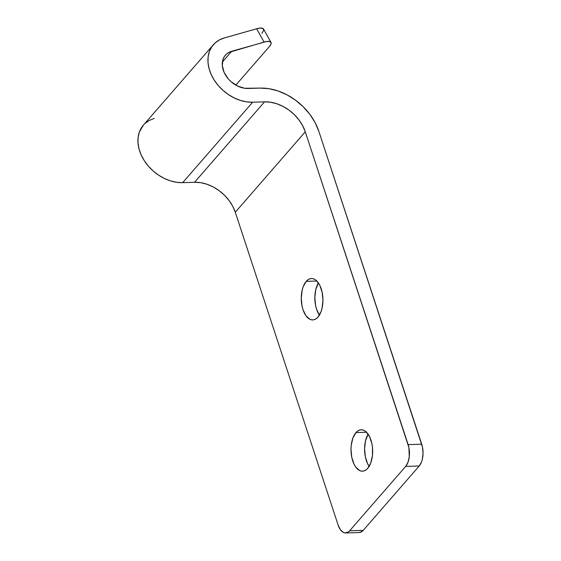 <?xml version="1.0" encoding="UTF-8"?>
<svg xmlns="http://www.w3.org/2000/svg" width="561" height="561" viewBox="0 0 561 561"><rect width="100%" height="100%" fill="white"/><g stroke="black" fill="none" stroke-linecap="round" stroke-linejoin="round"><path stroke-width="0.84" d="M367.707 468.344A20.715 10.82 88.2 0 1 362.483 471.177A20.715 10.82 88.2 0 1 351.537 456.051A20.715 10.82 88.2 0 1 355.955 432.594L366.557 432.258L355.955 432.594L357.841 430.897L359.882 429.957L361.999 429.796L364.11 430.441L366.13 431.844L369.608 436.731L371.901 443.702L372.483 447.65L372.42 455.714L370.744 462.986L367.707 468.344L365.814 470.041L363.773 470.988L361.656 471.142L359.552 470.504L355.667 466.976L354.047 464.213L351.754 457.243L350.997 449.235L351.235 445.224L352.918 437.959L355.955 432.594A20.715 10.82 88.2 0 1 361.172 429.768A20.715 10.82 88.2 0 1 372.118 444.887A20.715 10.82 88.2 0 1 367.707 468.344M369.25 466.542L367.63 463.786L365.337 456.808L364.58 448.807L365.47 440.988L368.107 434.144A20.715 10.82 -91.8 0 0 369.131 466.366M317.975 317.098A20.715 10.82 88.2 0 1 312.757 319.924A20.715 10.82 88.2 0 1 301.804 304.805A20.715 10.82 88.2 0 1 306.222 281.349L316.832 281.012L306.222 281.349L308.108 279.651L310.149 278.705L312.267 278.551L314.377 279.189L316.404 280.598L319.875 285.479L322.168 292.449L322.933 300.458L322.042 308.277L321.011 311.734L317.975 317.098L316.088 318.795L314.048 319.735L311.93 319.889L309.819 319.251L305.941 315.724L302.996 309.679L302.028 305.99L301.271 297.982L302.155 290.17L303.185 286.706L306.222 281.349A20.715 10.82 88.2 0 1 311.439 278.515A20.715 10.82 88.2 0 1 322.393 293.641A20.715 10.82 88.2 0 1 317.975 317.098M319.525 315.289L316.579 309.244L315.612 305.556L314.854 297.554L315.738 289.735L318.382 282.891A20.715 10.82 -91.8 0 0 319.405 315.114M213.376 44.719L143.371 125.159A37.846 28.127 41 0 0 145.04 161.792A37.846 28.127 41 0 0 182.662 182.662L252.66 102.221A37.846 28.127 -139 0 1 215.045 81.352A37.846 28.127 -139 0 1 213.376 44.719A37.846 28.127 -139 0 1 224.288 37.952L256.65 28.765L264.07 42.075L228.832 52.432L226.385 54.172L224.449 56.423L223.096 59.101L222.289 65.413L224.056 72.271L228.18 78.764L230.964 81.611L237.52 86.022L244.652 88.266L260.024 88.098L248.144 88.47A21.914 16.283 -139 0 1 226.364 76.387A21.914 16.283 -139 0 1 225.396 55.181A21.914 16.283 -139 0 1 231.714 51.261L222.387 61.983L231.714 51.261L266.328 41.556L269.694 41.507L271.138 42.762L271.061 43.835L269.315 46.647L235.83 85.125L269.315 46.647A15.939 4.649 -29.2 0 0 270.991 42.355L263.565 29.046A15.939 4.649 150.8 0 0 256.65 28.765L260.802 28.05L263.249 28.667L263.635 30.525L261.889 33.337M358.584 532.494L360.211 532.375L363.233 530.341L349.65 530.769L363.233 530.341L419.235 465.988L405.652 466.422L349.65 530.769A15.939 8.324 88.2 0 1 345.632 532.95A15.939 8.324 88.2 0 1 338.129 525.068L235.283 212.247L338.129 525.068L340.394 529.717L343.374 532.431L345.001 532.922L348.199 532.08L349.65 530.769L405.652 466.422L407.987 462.299L409.278 456.71L408.878 447.468L305.282 131.814L235.283 212.247L232.71 206.231L229.063 200.487L224.477 195.228L219.134 190.656L213.243 186.96L207.016 184.267L200.705 182.69L194.548 182.283L264.547 101.843A35.855 26.648 -139 0 1 305.282 131.814L235.283 212.247A35.855 26.648 41 0 0 194.548 182.283L182.662 182.662L194.548 182.283L264.547 101.843L252.66 102.221L182.662 182.662L176.631 182.304L170.446 180.88L164.31 178.426L158.426 175.032L152.992 170.81L148.188 165.895L144.163 160.46L141.063 154.668L138.988 148.728L138.006 142.831L138.139 137.172L139.401 131.933L143.448 125.068M345.632 532.95L359.215 532.522A15.939 8.324 -91.8 0 0 363.233 530.341L419.235 465.988L421.57 461.864L422.363 459.207L423.043 453.19L422.461 447.033L318.865 131.379L421.718 444.2L408.127 444.628L305.282 131.814L302.709 125.797L299.062 120.047L294.483 114.788L289.139 110.222L283.242 106.52L277.015 103.827L270.704 102.249L264.547 101.843L252.66 102.221L246.637 101.864L240.452 100.44L234.316 97.986L228.432 94.599L222.998 90.37L218.187 85.461L214.169 80.02L211.069 74.234L208.987 68.288L208.005 62.39L208.145 56.731L209.407 51.493L211.742 46.858L215.08 42.973L219.309 39.971L224.288 37.952L256.65 28.765L264.07 42.075A15.939 4.649 -29.2 0 1 270.991 42.355M260.024 88.098A51.794 38.492 -139 0 1 318.865 131.379L315.149 122.691L309.882 114.388L303.263 106.793L295.549 100.195L287.029 94.851L278.039 90.959L268.922 88.68L260.024 88.098M145.082 123.413L149.31 120.412L154.289 118.392M405.652 466.422L419.235 465.988A15.939 8.324 -91.8 0 0 421.718 444.2L408.127 444.628A15.939 8.324 88.2 0 1 405.652 466.422"/></g></svg>
